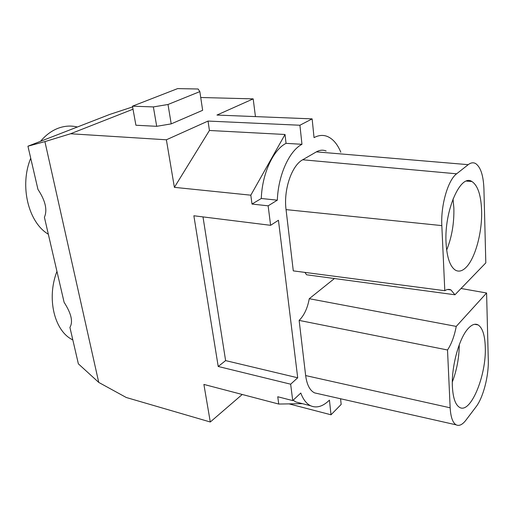 <?xml version="1.0" encoding="UTF-8"?>
<svg xmlns="http://www.w3.org/2000/svg" width="514" height="514" viewBox="0 0 514 514"><rect width="100%" height="100%" fill="white"/><g stroke="black" fill="none" stroke-linecap="round" stroke-linejoin="round"><path stroke-width="0.77" d="M77.473 127.035C71.086 125.429 64.623 125.84 58.088 128.275C51.593 130.768 45.74 135.118 40.535 141.311M30.724 158.216C19.288 185.92 28.418 222.517 48.335 234.236M133.01 109.212L70.559 133.762L44.911 141.607L98.746 382.416L78.366 363.841L69.917 327.379C73.232 321.835 71.298 313.482 64.109 302.322L44.41 217.281C47.564 209.956 45.412 200.666 37.952 189.409L27.936 146.201L109.707 114.442L132.599 106.912M56.945 271.392C46.318 298.544 54.51 331.401 72.815 339.895M98.746 382.416L126.258 397.495L210.29 422L203.891 384.427L278.729 404.049L277.753 396.75L292.729 400.599L290.654 384.196L297.702 377.784L225.614 360.603L218.212 366.482L290.654 384.196M218.212 366.482L193.862 215.764L270.602 225.318L268.141 205.825L277.335 200.164C278.196 175.242 289.209 150.885 301.962 144.299L299.913 125.243L312.139 118.882L314.041 137.63C318.603 135.182 323.004 134.777 327.251 136.422C332.911 138.793 337.435 144.061 340.821 152.234M250.813 195.185L285.026 134.488L209.429 130.479L174.387 187.347L250.813 195.185L252.001 204.058L268.141 205.825M174.387 187.347L166.375 139.789L208.035 121.066L299.913 125.243M70.559 133.762L166.375 139.789M242.229 394.476L210.29 422M270.602 225.318L278.44 220.249L297.702 377.784M293.128 400.22L295.923 401.987L310.597 405.764C306.453 403.721 303.183 399.481 300.793 393.03L292.729 400.599M310.597 405.764C316.63 408.386 322.908 406.51 329.435 400.13L331.01 414.785L341.161 404.434L340.583 398.755M456.246 326.403L486.585 292.999L488.294 360.025C488.827 375.869 483.199 397.624 476.067 406.786L465.954 420.137C462.433 424.718 459.169 426.286 456.169 424.847C452.705 422.791 450.701 417.111 450.161 407.801L447.514 349.983C451.459 344.007 454.37 336.15 456.246 326.403L309.261 298.711L334.428 278.53M317.864 393.628L314.613 392.895C309.878 390.582 306.897 384.813 305.65 375.573L450.161 407.801M309.261 298.711C307.526 308.194 304.153 315.429 299.135 320.402L305.65 375.573M304.892 272.388L306.582 274.778L454.954 294.779L450.951 289.947C449.069 288.99 447.019 289.241 444.803 290.706L293.288 270.878L286.054 209.616C283.426 189.872 291.689 165.521 302.675 159.77L316.393 151.868C319.753 149.979 322.998 149.69 326.133 151M252.001 204.058L261.298 198.494L277.335 200.164M200.723 97.499L253.19 98.874L216.959 115.059L312.139 118.882M171.207 123.874L202.651 110.304L199.843 91.608L168.007 104.49L153.371 106.918L156.706 126.315L171.207 123.874L168.007 104.49M199.843 91.608L198.121 89.006L177.619 88.607L132.464 106.18L135.914 125.236L156.706 126.315M331.01 414.785L289.041 403.875M301.962 144.299L286.041 143.348L285.026 134.488M208.035 121.066L209.429 130.479M447.514 349.983L299.135 320.402M454.954 294.779L485.814 262.885L483.931 189.049C483.423 175.537 480.654 167.044 475.617 163.555C473.304 162.283 470.837 162.649 468.215 164.666L456.625 173.803C448.022 179.99 440.671 205.33 441.828 225.601L444.803 290.706M255.439 116.601L253.19 98.874M132.464 106.18L153.371 106.918M452.404 386.791C451.273 366.771 459.086 338.218 468.087 328.619C471.775 324.552 475.116 323.319 478.104 324.912C482.466 327.771 484.856 335.077 485.267 346.828C486.623 375.214 470.496 414.567 459.465 407.313C455.391 404.769 453.033 397.932 452.404 386.791M481.612 210.573C482.344 232.199 475.206 258.555 465.941 267.511C462.369 271.045 458.931 271.97 455.635 270.287C450.148 266.888 446.955 257.771 446.056 242.942C444.07 210.971 460.505 173.443 471.891 181.513C477.782 185.406 481.02 195.089 481.612 210.573M446.66 250.08C451.851 237.153 454.247 223.089 453.856 207.881L453.02 198.944M452.333 381.96C456.843 369.99 459.15 357.603 459.246 344.798M461.039 288.489L486.585 292.999M286.041 143.348C273.133 149.831 262.069 173.873 261.298 198.494M295.923 401.987L300.619 403.194M225.614 360.603L202.991 216.902M278.729 404.049L302.399 403.657M27.936 146.201L44.911 141.607M441.828 225.601L286.054 209.616M468.215 164.666L316.393 151.868M456.625 173.803L302.675 159.77M447.546 289.485L450.951 289.947M471.891 181.513L466.519 181.095M478.104 324.912L474.602 324.302M456.169 424.847L314.613 392.895"/></g></svg>
